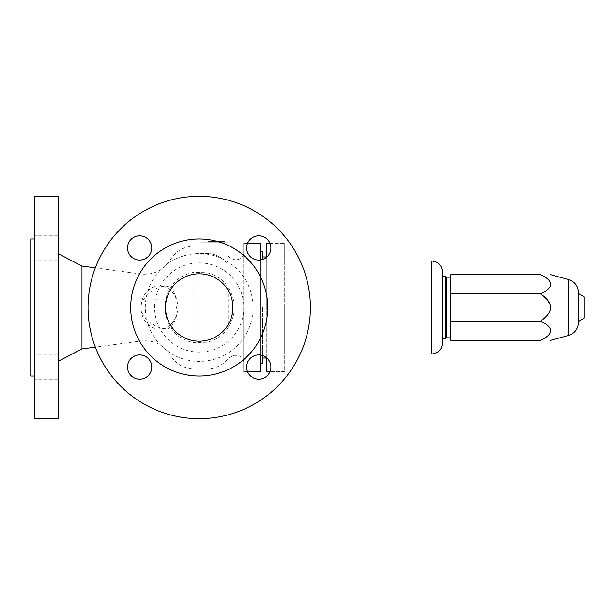 <?xml version="1.0" encoding="UTF-8"?>
<svg xmlns="http://www.w3.org/2000/svg" width="615" height="615" viewBox="0 0 615 615"><rect width="100%" height="100%" fill="white"/><g stroke="black" fill="none" stroke-linecap="round" stroke-linejoin="round"><path stroke-width="0.46" stroke-dasharray="3.08 2.31" d="M225.09 242.133L213.797 242.133L225.09 242.133L225.082 241.572L225.09 242.133L213.797 242.133L225.09 242.133L225.09 241.572L225.09 242.133L225.082 241.572L214.42 241.572L214.42 242.133M214.42 241.572L222.123 241.572L213.797 241.572L213.797 242.133L213.797 241.572L225.09 241.572L213.797 241.572L213.797 242.133L213.797 241.572L219.224 241.572L219.224 242.133M225.09 241.572L222.115 241.572L222.115 242.133L222.123 241.572L219.224 241.572M209.569 241.572L215.665 241.572L207.901 241.572L213.213 241.572L213.213 242.133L203.988 242.133L215.665 242.133L207.901 242.133L213.213 242.133L213.213 241.572L209.569 241.572L209.569 242.133M203.988 241.572L203.988 242.133M207.163 241.572L207.163 242.133M215.665 241.572L215.665 242.133M213.643 241.572L213.643 242.133M209.661 241.572L209.661 242.133M207.901 241.572L207.901 242.133M210.991 241.572L210.991 242.133M223.637 241.572L223.637 242.133M216.426 241.572L216.426 242.133M234.077 302.542L234.077 355.347L234.077 302.542C232.816 296.553 231.017 291.841 228.688 288.42C223.937 280.317 216.749 275.105 207.124 272.776L193.825 272.337C183.001 274.405 175.183 279.71 170.378 288.235L168.149 286.436L164.213 285.975L159.669 287.051L154.711 289.388L149.86 292.655L145.348 296.945L142.457 301.212L141.158 304.894L141.158 310.106L142.511 313.888L145.524 318.27L150.544 322.867L156.318 326.48L162.152 328.694L167.672 328.725L169.763 327.695L170.378 326.765C167.165 321.86 165.335 315.441 164.889 307.5C165.335 299.574 167.157 293.147 170.378 288.235L170.378 287.797C173.63 290.488 175.982 295.623 177.42 303.203L176.536 307.5L177.42 311.797A21.563 18.389 -90 0 1 159.408 329.063A21.563 18.389 -90 0 1 141.158 310.106M165.52 307.5A33.694 33.694 0 0 1 199.214 273.806A33.694 33.694 0 0 1 232.908 307.5A33.694 33.694 0 0 1 199.214 341.194A33.694 33.694 0 0 1 165.52 307.5M32.095 307.5L32.095 273.806L32.095 307.5M30.75 238.966L30.75 376.034M34.794 196.316L34.794 418.684M58.11 196.316L58.11 418.684M81.964 266.057L81.964 348.943M234.077 312.458C232.747 318.616 230.948 323.321 228.688 326.58C223.906 334.706 216.718 339.918 207.124 342.224L193.825 342.663C182.916 340.533 175.106 335.237 170.378 326.765L170.378 327.203C173.645 324.482 175.998 319.346 177.42 311.797M227.919 264.904C227.919 253.065 227.919 253.065 227.919 264.904C227.919 253.065 227.919 253.065 227.919 264.904C222.853 257.616 215.927 253.803 207.124 253.457L200.967 253.457L200.967 246.177L200.967 253.457L207.124 253.457C215.927 253.803 222.853 257.616 227.919 264.904L227.919 242.133L227.919 264.904M130.68 307.5A68.534 68.534 0 0 1 199.214 238.966A68.534 68.534 0 0 1 267.74 307.5A68.534 68.534 0 0 1 199.214 376.034A68.534 68.534 0 0 1 130.68 307.5M243.686 307.5L243.686 362.081L243.686 307.5M260.529 307.5L260.529 363.534L260.529 307.5M262.551 355.539L262.551 363.534M145.301 307.5A53.905 53.905 0 0 1 199.214 253.595A53.905 53.905 0 0 1 253.119 307.5A53.905 53.905 0 0 1 199.214 361.405A53.905 53.905 0 0 1 145.301 307.5M154.603 307.5A44.611 44.611 0 0 1 199.214 262.889A44.611 44.611 0 0 1 243.824 307.5A44.611 44.611 0 0 1 199.214 352.111A44.611 44.611 0 0 1 154.603 307.5M310.398 307.5A111.184 111.184 0 0 1 199.214 418.684A111.184 111.184 0 0 1 88.03 307.5A111.184 111.184 0 0 1 199.214 196.316A111.184 111.184 0 0 1 310.398 307.5M200.967 242.133L227.919 242.133L200.967 242.133L200.967 253.457L200.967 242.133M58.11 367.063L58.11 354.932L58.11 367.063M34.794 367.063L34.794 354.932L34.794 367.063M58.11 247.937L58.11 260.068L58.11 247.937M34.794 247.937L34.794 260.068L34.794 247.937M258.777 379.186A12.131 12.131 0 0 0 270.9 367.063A12.131 12.131 0 0 0 258.777 354.932A12.131 12.131 0 0 0 246.646 367.063A12.131 12.131 0 0 0 258.777 379.186M139.651 354.932A12.131 12.131 0 0 0 127.52 367.063A12.131 12.131 0 0 0 139.651 379.186A12.131 12.131 0 0 0 151.782 367.063A12.131 12.131 0 0 0 139.651 354.932M139.651 235.814A12.131 12.131 0 0 0 127.52 247.937A12.131 12.131 0 0 0 139.651 260.068A12.131 12.131 0 0 0 151.782 247.937A12.131 12.131 0 0 0 139.651 235.814M258.777 260.068A12.131 12.131 0 0 0 270.9 247.937A12.131 12.131 0 0 0 258.777 235.814A12.131 12.131 0 0 0 246.646 247.937A12.131 12.131 0 0 0 258.777 260.068M141.158 304.894A21.563 18.389 -90 0 1 159.408 285.937A21.563 18.389 -90 0 1 177.42 303.203M247.576 371.714L243.686 371.714L243.686 354.194L243.686 371.714L260.529 371.714L260.529 243.286L243.686 243.286L243.686 260.806L243.686 243.286L247.576 243.286M260.529 259.937L260.529 355.063M243.686 354.194L243.686 260.806L243.686 354.194L260.529 354.194L243.686 354.194M262.551 251.466L262.551 259.461M262.551 307.5L262.551 358.038L262.551 307.5M266.303 307.5L266.303 256.962L266.303 307.5M269.97 243.286L284.714 243.286L266.303 243.286L266.303 371.714L284.714 371.714L284.714 354.194L284.714 371.714L269.97 371.714M266.303 357.553L266.303 257.447M284.714 260.806L284.714 354.194L284.714 243.286L284.714 260.806L266.303 260.806L284.714 260.806M284.714 307.5L284.714 353.994L284.714 307.5M442.469 343.216L442.469 271.784M445.168 338.496L445.168 276.504M445.168 307.5L445.168 333.107L445.168 307.5M446.782 337.82L446.782 277.18M446.782 307.5L446.782 281.893L446.782 307.5M450.88 307.5L450.88 277.18L450.88 307.5M450.88 293.885L540.623 293.885C553.9 287.466 553.9 281.047 540.623 274.628L450.88 274.628L450.88 340.372L540.623 340.372C553.9 333.953 553.9 327.534 540.623 321.115L450.88 321.115M550.487 306.724L550.202 305.078M540.623 321.115L543.014 319.3M543.675 318.755L545.051 317.532M545.613 316.994L547.873 314.442M548.388 313.727L549.18 312.428M549.948 310.721L550.371 309.168M550.487 308.284L550.525 307.5M578.454 322.445L578.454 292.555M584.25 318.116L584.25 296.884M222.123 241.572L222.123 242.133M220.293 241.572L220.293 242.133M140.966 307.5L140.966 274.006L140.966 307.5M193.825 272.337L193.825 342.663M207.124 272.776L207.124 342.224M228.688 288.42L228.688 326.58M236.944 307.5L236.944 355.347L236.944 307.5M260.529 260.806L243.686 260.806L260.529 260.806M266.303 354.194L284.714 354.194L266.303 354.194M431.692 353.994L431.692 261.006M568.537 335.444L568.537 279.556M200.967 246.177L193.825 246.177C183.554 246.523 175.744 251.081 170.378 259.838C163.398 270.416 153.596 275.143 140.966 274.006L95.333 267.863M30.75 273.806L32.095 273.806M243.686 362.081C243.286 357.992 241.042 355.739 236.944 355.347L234.077 355.347L228.688 358.038C223.191 365.018 216.003 368.608 207.124 368.823L193.825 368.823C183.554 368.477 175.744 363.926 170.378 355.163C163.398 344.585 153.596 339.857 140.966 340.994L95.333 347.137M58.11 354.932L34.794 354.932L58.11 354.932M58.11 235.814L34.794 235.814L58.11 235.814M159.408 329.063L165.181 329.063M159.408 285.937L165.181 285.937M300.212 353.994L284.714 353.994M30.75 341.194L32.095 341.194M300.212 261.006L284.714 261.006M58.11 260.068L34.794 260.068L58.11 260.068M227.919 255.986L228.688 256.962L234.077 259.653L236.944 259.653C241.042 259.261 243.286 257.009 243.686 252.919M58.11 379.186L34.794 379.186L58.11 379.186"/><path stroke-width="0.92" d="M267.74 307.5A68.534 68.534 0 0 1 199.214 376.034A68.534 68.534 0 0 1 130.68 307.5A68.534 68.534 0 0 1 199.214 238.966A68.534 68.534 0 0 1 267.74 307.5M232.908 307.5A33.694 33.694 0 0 1 199.214 341.194A33.694 33.694 0 0 1 165.52 307.5A33.694 33.694 0 0 1 199.214 273.806A33.694 33.694 0 0 1 232.908 307.5M34.794 376.034L30.75 376.034L30.75 238.966L34.794 238.966M34.794 307.5L34.794 196.316L58.11 196.316L58.11 418.684L34.794 418.684L34.794 307.5M95.333 347.137L81.964 348.943L81.964 266.057L58.11 253.595M258.777 260.068A12.131 12.131 0 0 1 246.646 247.937A12.131 12.131 0 0 1 258.777 235.814A12.131 12.131 0 0 1 270.9 247.937A12.131 12.131 0 0 1 258.777 260.068M139.651 235.814A12.131 12.131 0 0 1 151.782 247.937A12.131 12.131 0 0 1 139.651 260.068A12.131 12.131 0 0 1 127.52 247.937A12.131 12.131 0 0 1 139.651 235.814M139.651 354.932A12.131 12.131 0 0 1 151.782 367.063A12.131 12.131 0 0 1 139.651 379.186A12.131 12.131 0 0 1 127.52 367.063A12.131 12.131 0 0 1 139.651 354.932M258.777 354.932A12.131 12.131 0 0 1 270.9 367.063A12.131 12.131 0 0 1 258.777 379.186A12.131 12.131 0 0 1 246.646 367.063A12.131 12.131 0 0 1 258.777 354.932M310.398 307.5A111.184 111.184 0 0 1 199.214 418.684A111.184 111.184 0 0 1 88.03 307.5A111.184 111.184 0 0 1 199.214 196.316A111.184 111.184 0 0 1 310.398 307.5M260.529 363.534L262.551 363.534L262.551 355.539M247.576 243.286L260.529 243.286L260.529 259.937M260.529 355.063L260.529 371.714L247.576 371.714M262.551 259.461L262.551 251.466L260.529 251.466M269.97 371.714L266.303 371.714L266.303 357.553M266.303 257.447L266.303 243.286L269.97 243.286M431.692 353.994L431.692 261.006C438.241 261.644 441.831 265.234 442.469 271.784L442.469 343.216C441.831 349.766 438.241 353.356 431.692 353.994L300.212 353.994M442.469 276.504L445.168 276.504L445.168 338.496L442.469 338.496M450.88 277.18L446.782 277.18L446.782 337.82L450.88 337.82M549.871 304.079L546.75 299.197L540.623 293.885C547.327 298.698 550.625 303.233 550.525 307.5C550.625 311.767 547.327 316.302 540.623 321.115C553.9 327.534 553.9 333.953 540.623 340.372L450.88 340.372L450.88 274.628L540.623 274.628C553.9 274.628 553.9 274.628 540.623 274.628C553.9 274.628 553.9 274.628 540.623 274.628C553.9 281.047 553.9 287.466 540.623 293.885L450.88 293.885M540.623 321.115L450.88 321.115M550.525 307.5L550.487 306.724M550.202 305.078L549.979 304.356M540.623 340.372C553.9 340.372 553.9 340.372 540.623 340.372C553.9 340.372 553.9 340.372 540.623 340.372M543.014 319.3L543.675 318.755M545.051 317.532L545.613 316.994M547.873 314.442L548.388 313.727M549.18 312.428L549.948 310.721M550.371 309.168L550.487 308.284M568.537 335.444L568.537 279.556C574.756 281.662 578.062 285.998 578.454 292.555L578.454 322.445C578.062 329.002 574.756 333.338 568.537 335.444L550.525 340.372M578.454 293.539L584.25 296.884L584.25 318.116L578.454 321.461M266.303 256.962L262.551 256.962M446.782 333.107L445.168 333.107M568.537 279.556L550.525 274.628M446.782 281.893L445.168 281.893M95.333 267.863L81.964 266.057M431.692 261.006L300.212 261.006M81.964 348.943L58.11 361.405M266.303 358.038L262.551 358.038"/></g></svg>
